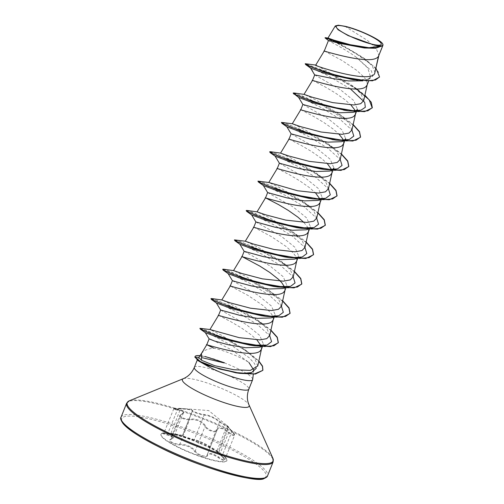 <?xml version="1.0" encoding="UTF-8"?>
<svg xmlns="http://www.w3.org/2000/svg" width="504" height="504" viewBox="0 0 504 504"><rect width="100%" height="100%" fill="white"/><g stroke="black" fill="none" stroke-linecap="round" stroke-linejoin="round"><path stroke-width="0.38" stroke-dasharray="2.52 1.89" d="M217.174 450.916C216.329 450.74 217.967 452.466 222.088 456.095L221.974 456.548L224.803 459.673L224.538 459.875L222.258 459.289L218.692 457.159C213.683 453.808 210.061 452.699 207.824 453.839L207.138 454.948C207.049 457.966 197.14 454.646 195.25 450.954C191.98 446.796 186.845 444.515 179.859 444.125C174.882 444.352 168.134 441.013 170.44 439.538L173.464 437.724L167.517 434.429C164.581 433.824 163.441 433.346 164.09 432.999L170.906 433.364C178.498 434.492 182.347 435.229 182.442 435.569L182.517 435.733C183.242 436.256 191.671 439.072 194.336 439.564C198.803 440.748 203.937 443.029 209.74 446.405L218.238 451.471L216.903 450.904L226.882 425.943L228.677 427.606L218.95 451.943L218.238 451.471A0.592 0.523 -58.6 0 0 218.371 452.195L220.204 453.304A35.507 6.212 21.8 0 0 170.85 433.566A35.507 6.212 21.8 0 0 162.244 433.163A35.507 6.212 21.8 0 0 161.028 434.076A35.507 6.212 21.8 0 0 188.231 451.609A35.507 6.212 21.8 0 0 225.754 461.362A35.507 6.212 21.8 0 0 226.97 460.448A35.507 6.212 21.8 0 0 220.204 453.304M184.918 408.712L208.681 410.558L227.915 426.321C225.578 424.11 226.932 425.735 231.985 431.21C234.032 433.308 234.744 434.561 234.127 434.958C233.106 435.065 231.355 434.146 228.86 432.186C222.396 427.134 218.327 426.353 216.651 429.849C216.436 433.005 207.264 429.925 205.727 426.182C202.526 421.06 197.102 418.648 189.454 418.956C183.973 419.586 177.433 415.68 181.654 414.307C185.837 411.919 184.483 410.288 177.578 409.412C174.844 409.046 173.76 408.712 174.334 408.404L184.918 408.719L191.268 409.613L192.893 410.766C191.678 411.201 200.857 414.282 203.824 414.433C208.864 414.962 214.288 417.375 220.109 421.665C224.148 424.626 230.7 428.526 227.915 426.321A0.592 0.517 131.3 0 1 228.016 427.027C231.134 429.276 224.009 425.029 219.517 421.961C214.055 417.784 208.921 415.504 204.114 415.12C201.411 414.861 192.9 412.077 192.27 411.359L192.219 411.125C192.446 409.973 188.597 409.235 180.684 408.92L173.786 408.757C173.149 409.097 174.321 409.506 177.295 409.985L182.139 410.918L183.469 412.707L179.865 415.573L170.44 439.538M180.193 415.164C177.78 416.833 184.603 420.141 189.636 419.674C196.932 419.265 202.06 421.539 205.027 426.51C206.772 430.435 216.752 433.793 216.915 430.498L217.741 429.055C220.185 427.474 223.763 428.696 228.469 432.709L232.142 435.065L233.509 435.582L234.322 435.601L234.543 435.16L233.283 433.131L227.09 426.132M207.075 455.169L217.054 430.051L207.106 455.049A0.592 0.542 -169.3 0 0 207.415 455.629C208.643 453.046 212.285 453.739 218.333 457.72C221.426 459.774 223.568 460.719 224.752 460.561C225.49 460.12 224.57 458.791 222.012 456.567C217.192 452.214 215.977 450.759 218.371 452.195L209.179 446.72C203.717 443.451 198.859 441.296 194.62 440.257L178.87 435.072L170.843 433.849L163.485 433.352C162.786 433.73 164.021 434.278 167.177 435.002C173.2 436.382 174.409 437.844 170.818 439.375C166.043 440.427 173.71 444.994 180.004 444.856C186.65 445.145 191.501 447.3 194.55 451.313C196.654 455.188 207.377 458.779 207.415 455.629M162.118 433.471A35.507 6.212 21.8 0 0 160.908 434.385A35.507 6.212 21.8 0 0 188.105 451.918A35.507 6.212 21.8 0 0 225.628 461.677A35.507 6.212 21.8 0 0 226.844 460.757A35.507 6.212 21.8 0 0 199.641 443.224A35.507 6.212 21.8 0 0 162.118 433.471M252.706 379.443A29.352 5.135 21.8 0 0 224.116 362.779L224.469 362.779A29.465 5.153 21.8 0 0 203.2 356.139L205.197 356.517L199.786 356.259L198.935 356.769M201.524 353.411L203.484 351.326C205.752 349.719 209.135 348.667 213.639 348.151A26.208 4.586 21.8 0 1 248.863 362.408L232.105 350.167L214.597 341.063M224.116 362.779L224.066 362.899A29.465 5.153 21.8 0 0 194.953 356.807M355.994 57.021L367.693 67.895L370.471 76.57L369.117 78.448L365.198 80.35L368.38 79.468L372.702 76.268L371.454 70.906L355.994 57.021C344.509 48.749 331.267 42.254 328.948 40.855L328.457 40.515M324.28 50.967L342.04 60.499L356.668 70.321L363.919 77.005L366.143 80.035L367.233 82.732L367.076 85.119M314.723 74.894L340.087 89.466L353.669 100.466L357.405 109.242M312.53 80.338L325.464 87.097L335.33 92.963L344.925 99.691L350.904 104.99M355.301 111.384L355.326 114.484M302.891 104.486L328.312 118.812L341.926 129.843L345.656 138.613M300.787 109.702L313.721 116.468L323.581 122.327L333.175 129.062L339.161 134.36M343.552 140.755L343.577 143.854M291.148 133.856L316.594 148.201L330.196 159.226L333.913 167.977M289.038 139.072L301.972 145.839L311.837 151.698L321.426 158.426L327.411 163.731M331.645 169.659L331.834 173.225M279.386 163.214L304.87 177.584L318.446 188.597L322.169 197.354L320.891 199.017L317.803 200.441M277.288 168.443L290.228 175.209L300.088 181.068L309.683 187.797L315.668 193.095M319.895 199.03L320.084 202.595M267.637 192.578L293.082 206.923L306.671 217.93L310.42 226.724L309.141 228.388L306.041 229.811M303.918 222.466L307.409 226.882L308.498 229.572L308.341 231.96M255.887 221.949L281.327 236.288L294.947 247.325L298.67 256.089L297.398 257.758L294.292 259.176M253.796 227.178L271.562 236.716L286.19 246.538L293.441 253.216L295.665 256.252L296.755 258.943L296.591 261.33M244.144 251.32L269.621 265.69L283.21 276.702L286.921 285.459L285.648 287.123L282.549 288.546M284.653 287.135L284.848 290.701M232.394 280.684L257.865 295.048L271.448 306.054L275.184 314.83L273.905 316.493L270.805 317.917M230.807 286.228L248.069 295.451L262.697 305.273L269.949 311.957L272.166 314.987L273.262 317.678L273.099 320.072M220.651 310.054L246.084 324.4L259.692 335.418L263.435 344.194L262.156 345.864L259.069 347.281M218.56 315.284L231.493 322.05L241.359 327.915L250.948 334.643L256.92 339.929M261.16 345.87L261.356 349.436M382.076 45.952L374.9 48.163L363.592 47.918M356.133 110.912L353.046 112.335M344.383 140.282L341.296 141.7M332.634 169.653L329.553 171.07M242.052 256.549L242.55 256.857M209.135 338.89L209.683 339.034M206.81 344.654L207.314 344.969M375.083 72.658L372.242 65.848L362.458 57.172L339.532 43.401L327.984 38.039M344.931 26.265L367.687 40.597L376.375 48.768L378.882 55.352L378.712 55.913M382.624 43.754L382.851 44.182M315.126 75.411L311.062 68.135L310.659 68.153M353.209 79.701L368.38 79.468M350.261 88.742L326.239 74.749L311.062 68.135L305.789 63.882L305.109 63.958M379.499 77.093L378.529 72.11L373.073 65.759L353.455 51.874L333.377 41.385L325.03 37.913M356.448 88.975L325.868 71.719L305.789 63.882L326.183 71.574L356.945 89.006L364.909 95.193M376.022 68.38L365.022 59.012L338.587 43.571L325.149 37.661M307.238 63.844L315.743 65.079M257.739 366.017L254.848 358.76L244.868 349.663L221.445 335.204L209.941 329.509M269.747 335.538L266.906 328.564L257.141 319.769L233.572 305.474L221.798 299.956M281.49 306.167L278.662 299.212L268.884 290.399L245.303 276.104L233.547 270.591M293.24 276.803L290.38 269.81L280.621 261.028L257.034 246.721L245.335 241.233M304.989 247.433L302.161 240.477L292.364 231.651L268.789 217.356L257.046 211.85M316.733 218.062L313.879 211.075L304.107 202.28L280.558 188.005L268.821 182.492M328.482 188.698L325.641 181.724L315.857 172.916L292.32 158.64L280.552 153.121M340.225 159.327L337.384 152.353L327.6 143.552L304.044 129.257L292.282 123.745M351.975 129.956L349.114 122.97L339.343 114.188L315.8 99.899L304.032 94.374M363.724 100.586L360.858 93.624L351.105 84.817L316.367 65.249M198.778 358.029L197.7 359.327L200.378 362.206M197.24 360.114L197.757 358.823L197.7 359.327L194.897 357.311M252.693 371.895L250.475 372.916L242.575 373.344L235.784 372.796M350.047 110.804L345.826 110.42M298.677 97.467L304.7 99.584L320.777 107.358L339.368 118.711L351.943 130.101M338.304 140.175L334.07 139.784M286.927 126.832L292.956 128.955L309.04 136.735L327.625 148.082L340.194 159.466M326.548 169.546L320.185 168.884M275.178 156.202L281.213 158.325L297.291 166.099L315.882 177.452L328.444 188.836M314.792 198.91L308.442 198.255M263.435 185.567L269.457 187.69L285.529 195.464L304.126 206.816L316.701 218.207M298.828 227.896L296.705 227.625M251.685 214.937L257.702 217.054L273.773 224.828L292.37 236.181L304.952 247.571M291.287 257.645L284.968 256.996M239.942 244.308L245.952 246.424L262.023 254.192L280.621 265.545L293.208 276.942M275.354 286.631L273.225 286.367M228.199 273.678L234.203 275.795L250.274 283.563L268.871 294.916L281.459 306.306M267.813 316.386L261.475 315.731M216.449 303.049L222.466 305.166L238.537 312.934L257.135 324.286L269.709 335.677M205.374 332.684L212.896 335.626L231.235 345.177L249.152 357.714L254.507 363.529L256.284 368.26M293.233 93.196L301.613 95.703L319.687 103.78M321.061 104.473L353.102 124.841M281.345 122.655L287.866 124.324L304.189 131.317L324.419 142.191L341.353 154.211M269.596 152.019L276.116 153.695L292.433 160.681L312.669 171.555L329.61 183.576M257.846 181.39L264.354 183.059L280.671 190.046L300.913 200.92L317.86 212.946M246.103 210.76L248.195 210.993L253.808 212.871L272.696 221.256M274.075 221.949L306.111 242.317M234.36 240.131L240.862 241.794L257.179 248.781L277.421 259.661L294.368 271.688M222.611 269.501L224.708 269.728L230.322 271.612L249.203 279.991M250.583 280.684L282.618 301.052M210.867 298.866L217.382 300.535L233.698 307.522L253.934 318.402L270.875 330.422M199.798 328.558L206.835 330.529L223.952 338.184M225.376 338.902L244.56 349.946L258.798 361.286M293.964 92.982L321.161 104.227M322.447 104.882L345.19 118.371L353.159 124.564M282.215 122.346L302.312 130.139L333.434 147.729L341.416 153.934M270.472 151.717L290.569 159.51L321.678 177.099L329.666 183.298M258.728 181.087L278.832 188.88L309.941 206.47L317.923 212.669M246.992 210.458L274.176 221.703M275.461 222.358L298.198 235.847L306.174 242.04M235.242 239.828L255.364 247.634L286.461 265.217L294.43 271.41M223.499 269.193L250.683 280.438M251.962 281.1L274.718 294.594L282.681 300.775M211.743 298.563L231.865 306.369L262.975 323.959L270.932 330.145M200.542 328.255L225.471 338.656M226.787 339.337L248.882 352.592L258.861 361.003M203.2 356.139A29.465 5.153 21.8 0 0 199.779 355.648M222.088 456.095L224.507 458.678L224.816 459.654L234.518 435.406C234.234 434.309 235.639 435.261 232.016 431.229L222.088 456.095M192.27 411.359L182.517 435.733M173.786 408.757L163.869 433.144M203.824 414.433A0.592 0.504 -86.8 0 1 204.114 415.12L194.336 439.564A0.592 0.51 102.5 0 0 194.62 440.257M181.749 435.935A0.592 0.586 74.7 0 0 182.442 435.569L192.219 411.125A0.592 0.586 -130.3 0 1 192.389 410.886L192.389 410.886A0.592 0.586 -130.3 0 1 192.893 410.766M220.109 421.665A0.592 0.347 -52.9 0 0 219.517 421.961L209.74 446.405A0.592 0.347 121.1 0 1 209.179 446.72M178.888 435.078L170.843 433.849L170.906 433.364L180.69 408.429L184.848 408.712M167.177 435.002L177.578 409.412M231.985 431.21L226.863 425.439L226.901 425.949M170.818 439.375A0.592 0.473 -107.1 0 0 171.366 439.06L181.144 414.616A0.592 0.454 67 0 1 181.654 414.307M228.86 432.186L218.333 457.72M180.004 444.856L179.859 444.125L189.636 419.674L189.454 418.956M216.651 429.849A0.592 0.517 12.7 0 1 216.915 430.498L207.138 454.948A0.592 0.542 -169.3 0 0 207.106 455.049L207.238 454.608M194.55 451.313A0.592 0.46 148.3 0 0 195.25 450.954L205.027 426.51A0.592 0.441 -25.8 0 1 205.727 426.182M182.492 435.55L192.308 411.012M216.909 450.916L217.167 451.836L222.012 456.567M121.042 417.186A78.907 13.803 -158.2 0 1 123.745 415.151A78.907 13.803 -158.2 0 1 207.119 436.829A78.907 13.803 -158.2 0 1 267.574 475.795M121.697 420.695A77.723 13.595 -158.2 0 1 124.368 416.701A77.723 13.595 -158.2 0 1 213.929 441.271A77.723 13.595 -158.2 0 1 263.384 478.441M126.611 403.257A78.907 13.803 -158.2 0 1 129.314 401.222A78.907 13.803 -158.2 0 1 212.688 422.9A78.907 13.803 -158.2 0 1 273.143 461.866M129.308 400.819A78.561 13.747 -158.2 0 1 129.931 400.598A78.561 13.747 -158.2 0 1 206.47 419.511A78.561 13.747 -158.2 0 1 272.872 458.243M183.324 378.674A35.954 6.294 -158.2 0 1 183.607 378.573A35.954 6.294 -158.2 0 1 218.635 387.223A35.954 6.294 -158.2 0 1 249.033 404.951M194.336 367.378A29.352 5.135 -158.2 0 1 195.338 366.622A29.352 5.135 -158.2 0 1 226.359 374.686A29.352 5.135 -158.2 0 1 248.844 389.176M228.016 427.027L218.238 451.471M253.783 370.037L253.304 374.226M370.49 76.576L368.689 81.075M322.182 197.354L321.332 199.483M310.433 226.724L309.443 229.194M298.689 256.095L297.7 258.565M286.94 285.466L285.951 287.935M275.197 314.83L274.207 317.299M263.447 344.201L262.597 346.33M365.022 59.012L362.458 57.166M356.278 111.46L355.547 111.655M344.528 140.83L343.797 141.025M332.779 170.194L332.054 170.396M321.029 199.565L320.305 199.76M309.286 228.936L308.561 229.131M297.543 258.3L296.812 258.502M285.799 287.671L285.069 287.872M274.05 317.041L273.326 317.237M262.3 346.412L261.576 346.607M244.868 349.663L248.882 352.592M257.141 319.769L262.975 323.959M268.884 290.399L274.718 294.594M280.621 261.028L286.461 265.217M292.364 231.651L298.198 235.847M304.107 202.28L309.941 206.47M315.857 172.916L321.678 177.099M327.6 143.546L333.434 147.729M339.349 114.175L345.19 118.371M351.105 84.811L356.945 89.006M178.87 435.072L170.85 433.566M183.462 412.763L173.477 437.724L170.138 439.998M226.787 425.313L227.947 426.34C228.633 426.856 228.866 427.272 228.646 427.587L228.646 427.587M173.571 408.895C173.376 408.454 174.277 408.246 176.261 408.259M178.737 408.322L180.69 408.429M183.462 412.707L179.903 415.586M216.846 430.744L217.06 430.051M218.824 452.416L218.912 451.924M170.843 433.849L163.882 433.138"/><path stroke-width="0.76" d="M337.063 25.748A24.242 4.24 -158.2 0 1 364.997 33.409A24.242 4.24 -158.2 0 1 380.419 45.007A24.242 4.24 -158.2 0 1 352.485 37.34A24.242 4.24 -158.2 0 1 337.063 25.748M201.669 353.14L198.765 357.468L201.468 360.234L201.524 353.411M199.779 355.648A29.465 5.153 21.8 0 0 196.056 355.805A29.465 5.153 21.8 0 0 195.048 356.561A29.465 5.153 21.8 0 0 194.991 357.065L198.765 357.468M248.863 362.408L253.758 370.037L252.693 371.895M258.798 361.286L262.445 366.383L262.811 370.371L255.352 374.062L239.822 373.351L219.53 369.048L198.022 360.656L205.462 364.871A29.352 5.135 21.8 0 0 231.783 376.614A29.352 5.135 21.8 0 0 251.641 380.438A29.352 5.135 21.8 0 0 252.643 379.682A29.352 5.135 21.8 0 0 252.706 379.443L253.304 374.226M224.469 362.779L205.197 356.517M224.066 362.899L202.243 357.733M327.965 38.033L335.305 25.924L338.316 25.2L344.931 26.265C358.079 29.144 380.098 39.394 382.624 43.754L382.958 45.303L378.428 56.473L382.782 45.593A26.208 4.586 -158.2 0 1 382.12 45.94A26.208 4.586 -158.2 0 1 382.076 45.952L375.568 48.258L364.455 48.012L338.146 42.43L325.124 37.668L332.136 40.282L349.681 45.171L369.149 48.138L382.064 45.977M316.367 65.249C306.514 63.113 368.449 84.25 374.604 73.798L378.428 56.473L377.527 57.412C368.298 65.69 316.562 48.479 324.778 51.276M368.689 81.075L367.076 85.119L365.784 86.782C356.555 95.061 304.819 77.849 313.034 80.646M357.405 109.242L356.133 110.912M350.904 104.99L354.394 109.406L355.301 111.384M356.435 111.718L355.326 114.484L354.035 116.147C344.805 124.431 293.07 107.22 301.285 110.017M345.656 138.613L344.383 140.282M339.161 134.36L342.651 138.776L343.552 140.755M344.686 141.088L343.577 143.854L342.292 145.517C333.056 153.796 281.327 136.584 289.542 139.387M333.913 167.977L332.634 169.653M327.411 163.731L331.645 169.659M332.936 170.459L331.834 173.225L330.542 174.888C321.313 183.166 269.577 165.955 277.792 168.752M315.668 193.095L319.895 199.03M321.193 199.823L320.084 202.595L318.793 204.252C309.563 212.537 257.834 195.325 266.049 198.122L278.479 204.574L288.345 210.439L297.933 217.167L303.918 222.466M309.443 229.194L308.341 231.96L307.049 233.623C297.82 241.901 246.084 224.696 254.299 227.493M297.7 258.565L296.591 261.33L295.3 262.993C286.07 271.272 234.335 254.06 242.55 256.857L259.818 266.081L269.816 272.488L278.479 279.31L281.692 282.587L284.653 287.135M285.951 287.935L284.848 290.701L283.557 292.364C274.327 300.642 222.592 283.431 230.807 286.228L230.303 285.919L232.401 280.678M274.207 317.299L273.099 320.072L271.807 321.728C262.578 330.013 210.842 312.801 219.057 315.599M256.92 339.929L261.16 345.87M262.597 346.33L261.356 349.436L260.064 351.099C250.834 359.377 199.099 342.166 207.314 344.969L213.639 348.151M364.455 48.012L339.501 43.325L328.488 40.477L324.28 50.967L315.731 65.073M362.867 80.861L348.623 80.955L332.363 78.479L314.723 74.894L312.53 80.338L304.025 94.374L312.316 97.253L332.716 102.621L353.833 104.964L360.719 103.704L363.724 100.586L367.246 84.559M355.547 111.655L353.046 112.342L339.551 112.77L322.352 109.828L302.891 104.473M355.496 113.929L351.975 129.956L348.976 133.069L342.109 134.335L321.004 131.998L300.548 126.617L292.282 123.745L300.787 109.702L302.879 104.473L298.595 97.392M341.296 141.7L327.795 142.141L310.571 139.186L291.148 133.844M343.753 143.293L340.231 159.327L337.239 162.433L330.334 163.706L309.248 161.368L288.817 155.994L280.545 153.121L289.038 139.072L291.129 133.837M332.054 170.396L329.553 171.083L315.989 171.505L298.809 168.55L279.399 163.214M268.789 182.473L277.294 168.443L279.386 163.208M320.305 199.76L317.803 200.447L304.296 200.882L287.104 197.927L267.649 192.578L263.353 185.497M267.637 192.572L265.545 197.814L266.049 198.122M308.561 229.131L306.041 229.824L292.547 230.252L275.348 227.291L255.906 221.949L253.796 227.178L245.297 241.214M296.812 258.502L294.292 259.195L280.76 259.617L263.56 256.656L244.163 251.32L242.052 256.549L233.547 270.585L241.826 273.47L262.282 278.838L283.374 281.182L290.254 279.909L293.24 276.803L296.762 260.77M282.549 288.546L268.997 288.981L251.811 286.02L237.787 282.278L232.413 280.684L228.117 273.603M273.326 317.237L270.812 317.929L257.311 318.358L240.118 315.403L220.664 310.054L218.56 315.29L209.941 329.509L239.192 337.661L260.014 339.891L266.792 338.631L269.747 335.538L273.269 319.511M261.576 346.607L259.069 347.294L245.7 347.735L228.627 344.831L214.578 341.057L209.141 338.896L205.311 332.634M209.122 338.883L206.81 344.654L201.512 353.405M374.604 73.798L378.882 55.352M325.124 37.668L327.984 38.039L334.158 40.226L350.242 44.705L368.966 47.71L381.616 46.103C380.117 46.248 377.754 45.946 374.535 45.184L348.05 35.557L338.083 29.749L335.305 25.924M209.683 339.034L214.597 341.063M315.788 65.073L305.21 63.712L305.569 64.48L310.659 68.153L325.294 73.502L353.209 79.701L372.5 80.816L379.499 77.093M305.569 64.48L324.778 72.299L357.506 80.262M305.21 63.712L307.717 65.394L315.353 68.664L340.717 76.639L366.805 80.823L375.461 79.985L379.556 76.967L376.022 68.38M201.468 360.234L214.71 365.702L233.762 369.728L250.356 370.396L257.739 366.017M230.303 285.919L221.798 299.956L230.101 302.841L250.526 308.209L271.606 310.552L278.498 309.28L281.49 306.167L285.018 290.14M306.174 242.04L312.524 249.121L313.582 254.514L309.072 257.676L299.565 258.413L271.454 253.6L244.849 245.038L237.006 241.624L234.454 239.885L245.335 241.227L253.607 244.106L273.993 249.467L295.098 251.811L301.978 250.551L304.989 247.433L308.511 231.399M265.545 197.807L257.04 211.85L265.362 214.742L285.781 220.109L306.86 222.44L313.753 221.168L316.733 218.062L320.261 202.035M329.666 183.298L336.011 190.373L337.075 195.76L332.577 198.935L323.077 199.678L294.96 194.865L268.342 186.304L260.492 182.883L257.947 181.144L268.821 182.486L297.473 190.732L318.604 193.076L325.471 191.81L328.482 188.698L332.004 172.664M239.822 373.351L235.784 372.796L205.462 364.871M350.261 88.742L364.713 102.375L365.331 107.283L360.971 110.187L350.047 110.804M345.826 110.42L313.866 103.162L298.677 97.467L293.233 93.196M351.943 130.101L353.795 136.086L349.234 139.551L338.304 140.175M334.07 139.784L302.104 132.527L286.927 126.832L281.875 123.241L281.44 122.409L292.282 123.745M340.194 159.466L342.052 165.457L337.491 168.916L326.548 169.546M341.353 154.211L347.666 161.255L348.73 166.635L341.076 170.383L324.708 169.539L320.185 168.884L290.348 161.891L275.178 156.202L270.125 152.605L269.69 151.773L270.472 151.717L280.552 153.115M328.444 188.836L330.303 194.821L325.735 198.286L314.792 198.91M329.61 183.576L335.922 190.632L336.981 196.006L329.32 199.754L312.959 198.904L308.442 198.255L278.605 191.262L263.435 185.567L258.369 181.969L257.947 181.144M316.701 218.207L318.553 224.198L313.979 227.657L298.828 227.896M317.86 212.946L324.179 220.002L325.231 225.382L317.57 229.125L301.216 228.274L296.705 227.625L266.874 220.639L251.685 214.937L246.62 211.34L246.198 210.514L246.992 210.458L257.046 211.85M304.952 247.571L306.81 253.569L302.23 257.027L291.287 257.645M306.111 242.317L312.436 249.379L313.482 254.753L305.821 258.495L289.485 257.645L284.968 256.996L255.144 250.009L239.942 244.308L234.877 240.71L234.454 239.885M293.208 276.942L295.06 282.939L290.474 286.398L275.354 286.631M294.368 271.688L300.693 278.743L301.738 284.124L294.084 287.866L277.748 287.015L273.225 286.367L243.401 279.38L228.199 273.678L223.133 270.081L222.711 269.256L223.499 269.193L233.547 270.591M281.459 306.306L283.317 312.304L278.737 315.769L267.813 316.386M282.618 301.052L288.937 308.108L289.995 313.488L282.347 317.23L266.005 316.386L261.475 315.731L231.645 308.744L216.449 303.049L211.39 299.452L210.962 298.62L211.743 298.563L221.798 299.956M269.709 335.677L271.574 341.668L267 345.133L249.719 345.101L220.204 338.209L205.374 332.684L200.302 329.106L199.899 328.318L209.96 329.509M256.284 368.26L251.578 372.62L242.575 373.344M356.448 88.975L369.161 99.786L372.229 107.894L364.575 111.649L348.226 110.804L313.576 102.098L293.624 93.87M319.687 103.78L321.061 104.473M353.102 124.841L359.415 131.884L360.48 137.258L352.825 141.019L336.47 140.169L301.82 131.462L281.875 123.241M324.708 169.539L290.058 160.826L270.125 152.605M312.959 198.904L278.296 190.191L258.369 181.969M301.216 228.274L266.547 219.555L246.62 211.34M272.696 221.256L274.075 221.949M289.485 257.645L254.81 248.932L234.877 240.71M277.748 287.015L243.086 278.309L223.133 270.081M249.203 279.991L250.583 280.684M266.005 316.386L231.355 307.679L211.39 299.452M270.875 330.422L277.187 337.472L278.252 342.846L270.604 346.601L254.249 345.757L219.996 337.176L200.302 329.106M223.952 338.184L225.376 338.902M198.022 360.656L194.991 357.065L201.178 362.162L206.823 364.675L217.117 368.109L237.227 372.683L254.533 373.905L262.811 370.371M364.909 95.193L371.253 102.262L372.324 107.648L367.826 110.83L358.319 111.567L330.189 106.76L303.559 98.185L295.722 94.771L293.189 93.038L293.964 92.982L304.032 94.374M321.161 104.227L322.447 104.882M353.159 124.564L359.503 131.626L360.574 137.019L356.082 140.194L346.576 140.937L318.446 136.124L291.816 127.556L283.973 124.135L281.44 122.409M341.416 153.934L347.754 160.996L348.825 166.389L344.333 169.564L334.826 170.308L306.697 165.495L280.073 156.927L272.229 153.506L269.69 151.773M317.923 212.669L324.274 219.744L325.332 225.137L320.821 228.306L311.321 229.043L283.21 224.236L256.599 215.674L248.756 212.253L246.198 210.514M274.176 221.703L275.461 222.358M294.43 271.41L300.781 278.485L301.839 283.878L297.322 287.047L287.816 287.778L259.705 282.971L233.094 274.403L225.25 270.988L222.711 269.256M250.683 280.438L251.962 281.1M282.681 300.775L289.031 307.849L290.096 313.242L285.592 316.411L276.079 317.148L247.955 312.335L221.338 303.773L213.501 300.353L210.962 298.62M270.932 330.145L277.276 337.214L278.353 342.6L273.918 345.763L264.55 346.525L236.754 341.844L210.137 333.352L202.369 329.975L199.899 328.318M225.471 338.656L226.787 339.337M258.861 361.003L262.534 366.125L262.905 370.125M382.624 43.754A26.044 4.555 -158.2 0 1 382.832 44.144A26.044 4.555 -158.2 0 1 374.535 45.184M195.048 356.561L194.953 356.807A29.465 5.153 21.8 0 0 194.897 357.311M267.574 475.795A78.907 13.803 -158.2 0 1 264.871 477.83A78.907 13.803 -158.2 0 1 181.497 456.151A78.907 13.803 -158.2 0 1 121.042 417.186L126.611 403.257A78.907 13.803 -158.2 0 0 187.066 442.222A78.907 13.803 -158.2 0 0 270.446 463.901A78.907 13.803 -158.2 0 0 273.143 461.866L267.574 475.795C267.548 476.626 266.414 477.527 264.172 478.485C257.909 483.62 199.609 467.863 159.384 447.13C139.614 437.1 127.462 429.181 122.932 423.366C120.752 420.103 120.122 418.043 121.042 417.186M252.643 379.682L248.844 389.176C246.809 394.701 246.872 399.956 249.033 404.951L272.872 458.243A78.561 13.747 -158.2 0 1 270.44 463A78.561 13.747 -158.2 0 1 181.056 438.669A78.561 13.747 -158.2 0 1 129.308 400.819L126.611 403.257M249.033 404.951A35.954 6.294 -158.2 0 1 247.918 407.131A35.954 6.294 -158.2 0 1 207.005 395.999A35.954 6.294 -158.2 0 1 183.324 378.674L129.308 400.819M248.844 389.176A29.352 5.135 -158.2 0 1 247.842 389.932A29.352 5.135 -158.2 0 1 216.821 381.868A29.352 5.135 -158.2 0 1 194.336 367.378C192.005 372.777 188.332 376.545 183.324 378.674M263.384 478.441A77.723 13.595 -158.2 0 1 186.146 459.119A77.723 13.595 -158.2 0 1 121.697 420.695M272.872 458.243L273.143 461.866M357.418 109.248L356.53 111.478M345.675 138.619L344.786 140.843M333.925 167.983L333.037 170.213M328.602 40.629L325.042 37.926M257.758 366.017L261.526 348.875M197.24 360.114L194.336 367.378M343.696 110.149L348.226 110.804M331.941 139.52L336.47 140.169M249.719 345.101L254.249 345.757M360.971 110.187L356.278 111.46M349.234 139.551L344.528 140.83M343.797 141.025L341.296 141.712M286.845 126.756L291.142 133.862M337.491 168.916L332.779 170.194M275.102 156.127L279.392 163.227M325.735 198.286L321.029 199.565M313.979 227.657L309.286 228.936M251.609 214.868L255.9 221.962M302.23 257.027L297.543 258.3M239.86 244.232L244.157 251.332M290.474 286.398L285.799 287.671M285.069 287.872L282.555 288.559M278.737 315.769L274.05 317.041M216.367 302.973L220.657 310.067M267 345.133L262.3 346.412M251.578 372.62L250.475 372.916M314.735 75.033L310.596 68.09"/></g></svg>

